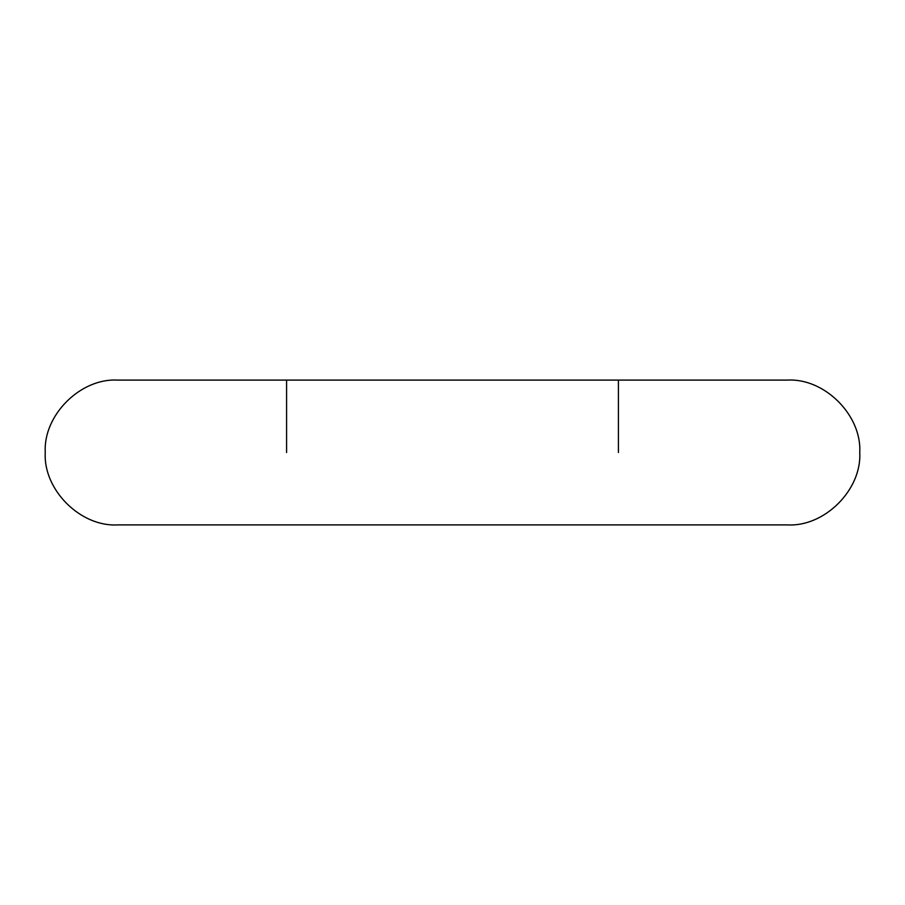 <?xml version="1.0" encoding="UTF-8"?>
<svg xmlns="http://www.w3.org/2000/svg" width="905" height="905" viewBox="0 0 905 905"><rect width="100%" height="100%" fill="white"/><g stroke="black" fill="none" stroke-linecap="round" stroke-linejoin="round"><path stroke-width="1.36" d="M286.58 452.5L286.58 380.1L286.58 452.5M618.42 452.5L618.42 380.1L618.42 452.5M618.42 380.1L117.65 380.1C80.455 377.928 43.078 415.305 45.25 452.5C43.078 489.696 80.455 527.072 117.65 524.9L787.35 524.9C824.546 527.072 861.922 489.696 859.75 452.5C861.922 415.305 824.546 377.928 787.35 380.1L618.42 380.1L787.35 380.1"/></g></svg>
